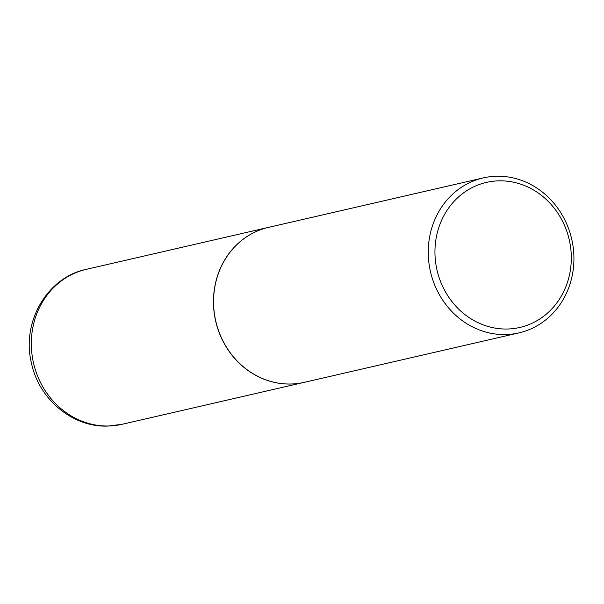 <?xml version="1.0" encoding="UTF-8"?>
<svg xmlns="http://www.w3.org/2000/svg" width="604" height="604" viewBox="0 0 604 604"><rect width="100%" height="100%" fill="white"/><g stroke="black" fill="none" stroke-linecap="round" stroke-linejoin="round"><path stroke-width="0.91" d="M268.501 227.376A79.517 72.472 77 0 0 268.448 227.391A79.517 72.472 77 0 0 214.322 313.846A79.517 72.472 77 0 0 290.72 384.038A79.517 72.472 77 0 0 304.144 382.362A79.517 72.472 77 0 0 304.197 382.355M483.245 177.916L268.553 227.361A79.517 72.472 77 0 0 213.695 306.447A79.517 72.472 77 0 0 304.25 382.34L518.942 332.887A79.517 72.472 77 0 0 573.8 253.801A79.517 72.472 77 0 0 483.245 177.916A79.517 72.472 77 0 0 428.379 256.994A79.517 72.472 77 0 0 518.942 332.887M435.076 256.428A74.428 67.837 77 0 0 507.277 329.021A74.428 67.837 77 0 0 571.188 253.438A74.428 67.837 77 0 0 498.987 180.838A74.428 67.837 77 0 0 435.076 256.428M122.008 424.318L107.814 426.084C72.201 427.504 38.467 398.761 31.31 362.445C21.502 322.075 47.074 277.395 86.312 269.339A79.517 72.472 77 0 0 32.178 355.801A79.517 72.472 77 0 0 108.584 425.994A79.517 72.472 77 0 0 122.008 424.318L304.144 382.362M86.312 269.339L268.448 227.391"/></g></svg>
